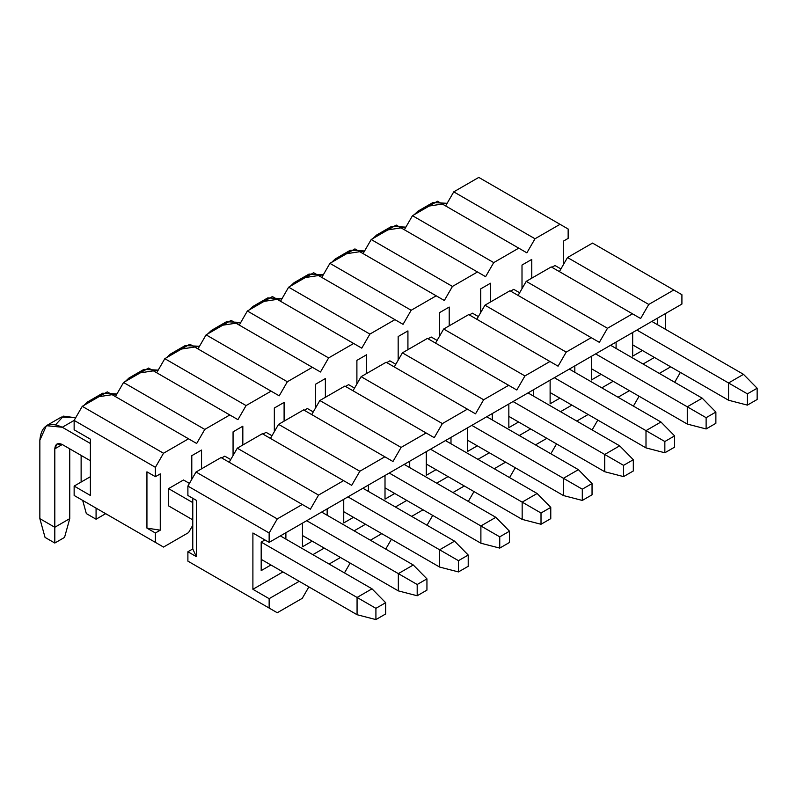 <?xml version="1.0" encoding="UTF-8"?>
<svg xmlns="http://www.w3.org/2000/svg" width="797" height="797" viewBox="0 0 797 797"><rect width="100%" height="100%" fill="white"/><g stroke="black" fill="none" stroke-linecap="round" stroke-linejoin="round"><path stroke-width="1.2" d="M681.913 294.691L681.913 304.065L269.147 542.378L269.147 532.994L187.893 486.08L187.893 495.465L196.341 500.347L187.893 495.465L187.893 486.08L196.022 472.013L221.048 457.558L302.292 504.471L277.266 518.917L269.147 532.994L269.147 542.378L252.898 532.994L269.147 542.378L681.913 304.065L681.913 294.691L673.784 289.998L648.758 304.444L640.629 318.521L632.509 313.829L607.483 328.274L599.354 342.351L591.235 337.659L566.209 352.105L558.079 366.182L549.96 361.489L524.934 375.935L516.805 390.012L508.675 385.32L483.649 399.765L475.53 413.842L467.401 409.15L442.375 423.596L434.255 437.673L426.126 432.98L401.1 447.426L392.971 461.503L384.851 456.811L359.826 471.256L351.696 485.333L343.577 480.641L318.551 495.086L310.422 509.163L302.292 504.471L310.422 509.163L318.551 495.086L237.297 448.183L262.323 433.727L237.297 448.183L229.167 462.25L237.297 448.183L318.551 495.086L343.577 480.641L262.323 433.727L351.696 485.333L359.826 471.256L278.571 424.343L303.597 409.897L278.571 424.343L270.442 438.42L278.571 424.343L359.826 471.256L384.851 456.811L303.597 409.897L392.971 461.503L401.1 447.426L319.846 400.512L344.872 386.067L319.846 400.512L311.727 414.589L319.846 400.512L401.1 447.426L426.126 432.98L344.872 386.067L434.255 437.673L442.375 423.596L361.121 376.682L386.147 362.237L361.121 376.682L353.001 390.759L361.121 376.682L442.375 423.596L467.401 409.15L386.147 362.237L475.53 413.842L483.649 399.765L402.395 352.852L427.421 338.406L402.395 352.852L394.276 366.929L402.395 352.852L483.649 399.765L508.675 385.32L427.421 338.406L516.805 390.012L524.934 375.935L443.68 329.022L468.706 314.576L443.68 329.022L435.551 343.099L443.68 329.022L524.934 375.935L549.96 361.489L468.706 314.576L558.079 366.182L566.209 352.105L484.955 305.191L509.98 290.746L484.955 305.191L476.825 319.268L484.955 305.191L566.209 352.105L591.235 337.659L509.98 290.746L599.354 342.351L607.483 328.274L526.229 281.361L551.255 266.915L526.229 281.361L518.1 295.438L526.229 281.361L607.483 328.274L632.509 313.829L551.255 266.915L640.629 318.521L648.758 304.444L567.504 257.531L592.53 243.085L567.504 257.531L559.384 271.608L567.504 257.531L648.758 304.444L673.784 289.998L592.53 243.085L681.913 294.691M665.654 313.45L665.654 329.4L665.654 313.45M192.774 498.284L192.774 548.944L196.341 556.635L196.341 500.347L196.341 556.635L187.893 551.763L187.893 561.138L269.147 608.051L269.147 598.667L252.898 589.292L252.898 532.994L252.898 589.292L282.955 571.927L252.898 589.292L269.147 598.667L299.214 581.312L269.147 598.667L269.147 608.051L277.266 612.744L302.292 598.298L308.877 586.891L302.292 598.298L277.266 612.744L187.893 561.138L187.893 551.763L192.774 548.944L192.774 498.284M657.376 324.618L657.376 318.232L657.376 324.618M312.862 554.662L324.24 548.097L312.862 554.662M354.137 530.832L365.514 524.267L354.137 530.832M395.412 507.002L406.789 500.436L395.412 507.002M436.686 483.171L448.063 476.606L436.686 483.171M477.961 459.341L489.338 452.776L477.961 459.341M519.245 435.511L530.613 428.945L519.245 435.511M560.52 411.68L571.897 405.115L560.52 411.68M601.795 387.85L613.172 381.285L601.795 387.85M643.069 364.02L654.447 357.454L643.069 364.02M261.187 542.09L264.923 539.938L261.187 542.09L261.187 570.612L261.187 542.09L264.923 539.938L261.187 542.09L375.915 608.33L375.915 619.588L385.658 613.959L385.658 602.701L375.915 608.33L385.658 602.701L385.658 613.959L375.915 619.588L357.066 614.716L357.066 597.451L372.01 588.814L385.658 602.701L372.01 588.814L357.066 597.451L261.187 542.09M285.884 532.715L285.884 539.091L285.884 532.715M270.93 564.983L261.187 570.612L270.93 564.983M327.159 508.885L327.159 515.26L327.159 508.885M312.205 541.153L302.462 546.782L302.462 523.141L302.462 546.782L312.205 541.153M368.433 485.054L368.433 491.43L368.433 485.054M353.489 517.323L343.736 522.952L343.736 499.311L343.736 522.952L353.489 517.323M409.718 461.224L409.718 467.6L409.718 461.224M394.764 493.492L385.011 499.121L385.011 475.48L385.011 499.121L394.764 493.492M450.992 437.394L450.992 443.77L450.992 437.394M436.039 469.662L426.285 475.291L426.285 451.65L426.285 475.291L436.039 469.662M492.267 413.553L492.267 419.939L492.267 413.553M477.313 445.832L467.56 451.461L467.56 427.82L467.56 451.461L477.313 445.832M533.542 389.723L533.542 396.109L533.542 389.723M518.588 422.002L508.845 427.63L508.845 403.989L508.845 427.63L518.588 422.002M574.816 365.893L574.816 372.279L574.816 365.893M559.873 398.171L550.119 403.8L550.119 380.159L550.119 403.8L559.873 398.171M616.091 342.062L616.091 348.448L616.091 342.062M601.147 374.341L591.394 379.97L591.394 356.329L591.394 379.97L601.147 374.341M642.422 350.511L632.669 356.139L632.669 332.498L632.669 356.139L642.422 350.511M329.111 564.047L340.488 557.482L329.111 564.047M370.386 540.217L381.763 533.651L370.386 540.217M411.66 516.386L423.038 509.821L411.66 516.386M452.935 492.556L464.312 485.991L452.935 492.556M494.22 468.726L505.587 462.16L494.22 468.726M535.494 444.895L546.872 438.33L535.494 444.895M576.769 421.065L588.146 414.5L576.769 421.065M618.044 397.235L629.421 390.669L618.044 397.235M659.318 373.404L670.695 366.839L659.318 373.404M344.463 572.913L350.152 563.061L344.463 572.913M385.748 549.083L391.427 539.23L385.748 549.083M427.023 525.253L432.711 515.4L427.023 525.253M468.297 501.423L473.986 491.57L468.297 501.423M509.572 477.592L515.26 467.739L509.572 477.592M550.847 453.762L556.535 443.909L550.847 453.762M592.121 429.932L597.81 420.079L592.121 429.932M633.406 406.101L639.094 396.248L633.406 406.101M674.68 382.271L680.369 372.418L674.68 382.271M196.022 565.83L277.266 612.744L196.022 565.83M221.048 457.558L196.022 472.013L277.266 518.917L302.292 504.471L221.048 457.558M187.893 486.08L269.147 532.994L277.266 518.917L196.022 472.013L187.893 486.08M192.774 548.944L187.893 551.763L196.341 556.635L192.774 548.944M372.01 588.814L280.355 535.903L372.01 588.814M189.437 483.41L183.509 479.983L189.437 483.41M74.141 420.408L62.276 427.252L90.39 443.491L62.276 427.252C48.756 421.095 41.275 425.409 39.85 440.203L39.85 518.638L54.804 527.275L54.804 448.841C55.272 443.909 57.773 442.465 62.276 444.517L90.39 460.756L62.276 444.517L54.804 448.841L54.804 543.036L45.05 537.407L39.85 518.638L39.85 440.203L46.415 425.688L62.276 427.252L74.141 420.408L74.141 429.792L90.39 439.167L90.39 495.465L74.141 486.08L74.141 495.465L155.395 542.378L155.395 532.994L160.267 530.174L146.937 528.112L155.395 532.994L146.937 528.112L160.267 530.174L160.267 473.886L160.267 530.174L155.395 532.994L155.395 542.378L163.515 547.071L188.54 532.615L192.774 525.293L188.54 532.615L163.515 547.071L74.141 495.465L74.141 486.08L90.39 495.465L90.39 439.167L74.141 429.792L74.141 420.408L82.26 406.331L107.286 391.885L188.54 438.798L163.515 453.244L155.395 467.321L74.141 420.408L155.395 467.321L155.395 476.696L155.395 467.321L163.515 453.244L188.54 438.798L196.67 443.491L107.286 391.885L82.26 406.331L163.515 453.244L82.26 406.331L74.141 420.408M168.556 488.621L192.774 502.598L168.556 488.621L183.509 479.983L168.556 488.621L168.556 505.876L192.774 519.863L168.556 505.876L168.556 488.621M261.187 559.355L357.066 614.716L375.915 619.588L375.915 608.33L357.066 597.451L357.066 614.716L261.187 559.355M69.747 448.841L69.747 518.638L54.804 527.275L69.747 518.638L69.747 448.841M55.77 424.612L63.431 416.134L75.655 417.777L61.369 417.05L46.415 425.688M64.547 537.407L54.804 543.036L64.547 537.407L69.747 518.638L64.547 537.407M62.276 444.517L56.986 443.999L54.804 448.841L62.276 444.517M39.85 518.638L45.05 537.407L54.804 543.036L54.804 527.275L39.85 518.638M426.943 590.129L426.943 578.871L417.19 584.5L417.19 595.757L426.943 590.129L417.19 595.757L398.341 590.886L398.341 573.621L417.19 584.5L426.943 578.871L426.943 590.129M413.284 564.983L426.943 578.871L413.284 564.983L398.341 573.621L413.284 564.983L321.639 512.072L413.284 564.983M230.712 459.58L224.784 456.153L230.712 459.58M306.686 520.7L398.341 573.621L306.686 520.7M92.532 400.403L84.024 405.314L87.69 401.857L92.532 400.403M81.125 455.406L81.125 482.046L81.125 455.406M302.462 535.524L398.341 590.886L417.19 595.757L417.19 584.5L398.341 573.621L398.341 590.886L302.462 535.524M98.967 396.687L116.93 393.947L102.644 393.22L87.7 401.857M86.325 513.577L82.679 500.396L86.325 513.577L96.078 519.206L86.325 513.577M105.832 513.577L96.078 519.206L105.832 513.577M96.078 508.127L96.078 519.206L96.078 508.127M468.218 566.298L468.218 555.041L458.464 560.67L458.464 571.927L468.218 566.298L458.464 571.927L439.615 567.056L439.615 549.791L458.464 560.67L468.218 555.041L468.218 566.298M454.569 541.153L468.218 555.041L454.569 541.153L439.615 549.791L454.569 541.153L362.914 488.242L454.569 541.153M271.986 435.75L266.059 432.323L271.986 435.75M347.96 496.87L439.615 549.791L347.96 496.87M133.806 376.573L125.298 381.484L128.975 378.027L133.806 376.573M343.736 511.694L439.615 567.056L458.464 571.927L458.464 560.67L439.615 549.791L439.615 567.056L343.736 511.694M140.252 372.857L158.204 370.117L143.918 369.39L128.975 378.027M509.492 542.468L509.492 531.21L499.739 536.839L499.739 548.097L509.492 542.468L499.739 548.097L480.89 543.225L480.89 525.96L499.739 536.839L509.492 531.21L509.492 542.468M495.844 517.323L509.492 531.21L495.844 517.323L480.89 525.96L495.844 517.323L404.189 464.412L495.844 517.323M313.261 411.919L307.333 408.492L313.261 411.919M389.235 473.039L480.89 525.96L389.235 473.039M175.081 352.742L166.573 357.654L170.249 354.197L175.081 352.742M385.011 487.864L480.89 543.225L499.739 548.097L499.739 536.839L480.89 525.96L480.89 543.225L385.011 487.864M181.527 349.026L199.479 346.287L185.203 345.559L170.249 354.197M550.767 518.638L550.767 507.38L541.014 513.009L541.014 524.267L550.767 518.638L541.014 524.267L522.165 519.385L522.165 502.13L541.014 513.009L550.767 507.38L550.767 518.638M537.118 493.492L550.767 507.38L537.118 493.492L522.165 502.13L537.118 493.492L445.463 440.582L537.118 493.492M354.545 388.089L348.608 384.662L354.545 388.089M430.51 449.209L522.165 502.13L430.51 449.209M216.366 328.912L207.848 333.823L211.524 330.366L216.366 328.912M426.285 464.033L522.165 519.385L541.014 524.267L541.014 513.009L522.165 502.13L522.165 519.385L426.285 464.033M222.801 325.196L240.764 322.456L226.478 321.729L211.524 330.366M592.041 494.807L592.041 483.55L582.298 489.179L582.298 500.436L592.041 494.807L582.298 500.436L563.439 495.555L563.439 478.3L582.298 489.179L592.041 483.55L592.041 494.807M578.393 469.662L592.041 483.55L578.393 469.662L563.439 478.3L578.393 469.662L486.738 416.751L578.393 469.662M395.82 364.259L389.882 360.832L395.82 364.259M471.794 425.379L563.439 478.3L471.794 425.379M257.64 305.082L249.122 309.993L252.798 306.536L257.64 305.082M467.56 440.203L563.439 495.555L582.298 500.436L582.298 489.179L563.439 478.3L563.439 495.555L467.56 440.203M264.076 301.366L282.038 298.626L267.752 297.899L252.798 306.536M633.316 470.977L633.316 459.72L623.573 465.348L623.573 476.606L633.316 470.977L623.573 476.606L604.724 471.724L604.724 454.469L623.573 465.348L633.316 459.72L633.316 470.977M619.668 445.832L633.316 459.72L619.668 445.832L604.724 454.469L619.668 445.832L528.012 392.921L619.668 445.832M437.095 340.429L431.167 337.001L437.095 340.429M513.069 401.549L604.724 454.469L513.069 401.549M298.915 281.251L290.407 286.163L294.073 282.706L298.915 281.251M508.845 416.373L604.724 471.724L623.573 476.606L623.573 465.348L604.724 454.469L604.724 471.724L508.845 416.373M305.351 277.535L323.313 274.796L309.027 274.068L294.073 282.706M674.601 447.147L674.601 435.889L664.847 441.518L664.847 452.776L674.601 447.147L664.847 452.776L645.998 447.894L645.998 430.639L664.847 441.518L674.601 435.889L674.601 447.147M660.942 422.002L674.601 435.889L660.942 422.002L645.998 430.639L660.942 422.002L569.297 369.091L660.942 422.002M478.369 316.598L472.442 313.171L478.369 316.598M554.343 377.718L645.998 430.639L554.343 377.718M340.189 257.421L331.682 262.333L335.358 258.876L340.189 257.421M550.119 392.542L645.998 447.894L664.847 452.776L664.847 441.518L645.998 430.639L645.998 447.894L550.119 392.542M346.635 253.705L364.588 250.965L350.301 250.238L335.358 258.876M715.875 423.317L715.875 412.059L706.122 417.688L706.122 428.945L715.875 423.317L706.122 428.945L687.273 424.064L687.273 406.799L706.122 417.688L715.875 412.059L715.875 423.317M702.227 398.171L715.875 412.059L702.227 398.171L687.273 406.799L702.227 398.171L610.572 345.26L702.227 398.171M519.644 292.758L513.716 289.341L519.644 292.758M595.618 353.888L687.273 406.799L595.618 353.888M381.464 233.591L372.956 238.502L376.632 235.035L381.464 233.591M591.394 368.712L687.273 424.064L706.122 428.945L706.122 417.688L687.273 406.799L687.273 424.064L591.394 368.712M387.91 229.875L405.862 227.135L391.576 226.408L376.632 235.035M757.15 399.486L757.15 388.229L747.397 393.857L747.397 405.115L757.15 399.486L747.397 405.115L728.548 400.233L728.548 382.968L747.397 393.857L757.15 388.229L757.15 399.486M743.501 374.341L757.15 388.229L743.501 374.341L728.548 382.968L743.501 374.341L651.846 321.43L743.501 374.341M560.929 268.928L554.991 265.511L560.929 268.928M636.893 330.058L728.548 382.968L636.893 330.058M422.739 209.76L414.231 214.672L417.907 211.205L422.739 209.76M632.669 344.882L728.548 400.233L747.397 405.115L747.397 393.857L728.548 382.968L728.548 400.233L632.669 344.882M429.185 206.044L447.147 203.305L432.861 202.577L417.907 211.205M568.151 229.008L568.151 238.393L568.151 229.008L560.032 224.316L535.006 238.771L526.877 252.838L518.757 248.146L493.732 262.602L485.602 276.669L477.483 271.976L452.447 286.432L444.327 300.499L436.198 295.817L411.172 310.262L403.053 324.329L394.923 319.647L369.898 334.092L361.778 348.159L353.649 343.477L328.623 357.923L320.494 372L312.374 367.307L287.348 381.753L279.219 395.83L271.1 391.138L246.074 405.583L237.944 419.66L229.815 414.968L204.789 429.414L196.67 443.491L204.789 429.414L123.545 382.5L148.571 368.055L123.545 382.5L115.416 396.577L123.545 382.5L204.789 429.414L229.815 414.968L148.571 368.055L237.944 419.66L246.074 405.583L164.82 358.67L189.845 344.224L164.82 358.67L156.69 372.747L164.82 358.67L246.074 405.583L271.1 391.138L189.845 344.224L279.219 395.83L287.348 381.753L206.094 334.84L231.12 320.394L206.094 334.84L197.965 348.917L206.094 334.84L287.348 381.753L312.374 367.307L231.12 320.394L320.494 372L328.623 357.923L247.369 311.009L272.395 296.564L247.369 311.009L239.239 325.086L247.369 311.009L328.623 357.923L353.649 343.477L272.395 296.564L361.778 348.159L369.898 334.092L288.644 287.179L313.669 272.733L288.644 287.179L280.524 301.256L288.644 287.179L369.898 334.092L394.923 319.647L313.669 272.733L403.053 324.329L411.172 310.262L329.918 263.349L354.944 248.903L329.918 263.349L321.799 277.426L329.918 263.349L411.172 310.262L436.198 295.817L354.944 248.903L444.327 300.499L452.447 286.432L371.203 239.518L396.229 225.073L371.203 239.518L363.073 253.595L371.203 239.518L452.447 286.432L477.483 271.976L396.229 225.073L485.602 276.669L493.732 262.602L412.477 215.688L437.503 201.243L412.477 215.688L404.348 229.765L412.477 215.688L493.732 262.602L518.757 248.146L437.503 201.243L526.877 252.838L535.006 238.771L453.752 191.858L478.778 177.412L453.752 191.858L445.623 205.935L453.752 191.858L535.006 238.771L560.032 224.316L478.778 177.412L568.151 229.008M146.937 471.824L146.937 528.112L146.937 471.824L155.395 476.696L160.267 473.886L155.395 476.696L146.937 471.824M563.28 264.853L563.28 241.212L568.151 238.393L563.28 241.212L563.28 264.853M191.788 479.336L191.788 455.685L201.551 450.056L201.551 468.815L201.551 450.056L191.788 455.685L191.788 479.336M233.063 455.505L233.063 431.854L242.826 426.226L242.826 444.985L242.826 426.226L233.063 431.854L233.063 455.505M221.696 457.936L224.784 456.153L221.696 457.936M274.337 431.675L274.337 408.024L284.101 402.395L284.101 421.155L284.101 402.395L274.337 408.024L274.337 431.675M262.97 434.106L266.059 432.323L262.97 434.106M315.622 407.845L315.622 384.194L325.375 378.565L325.375 397.324L325.375 378.565L315.622 384.194L315.622 407.845M304.245 410.276L307.333 408.492L304.245 410.276M356.897 384.015L356.897 360.364L366.65 354.735L366.65 373.494L366.65 354.735L356.897 360.364L356.897 384.015M345.519 386.445L348.608 384.662L345.519 386.445M398.171 360.184L398.171 336.533L407.925 330.894L407.925 349.664L407.925 330.894L398.171 336.533L398.171 360.184M386.804 362.615L389.882 360.832L386.804 362.615M439.446 336.354L439.446 312.703L449.209 307.064L449.209 325.834L449.209 307.064L439.446 312.703L439.446 336.354M428.079 338.785L431.167 337.001L428.079 338.785M480.721 312.514L480.721 288.873L490.484 283.234L490.484 302.003L490.484 283.234L480.721 288.873L480.721 312.514M469.353 314.954L472.442 313.171L469.353 314.954M522.005 288.683L522.005 265.042L531.758 259.404L531.758 278.173L531.758 259.404L522.005 265.042L522.005 288.683M510.628 291.124L513.716 289.341L510.628 291.124M551.903 267.294L554.991 265.511L551.903 267.294M90.39 476.706L74.141 486.08L90.39 476.706M82.26 500.157L163.515 547.071L82.26 500.157"/></g></svg>
